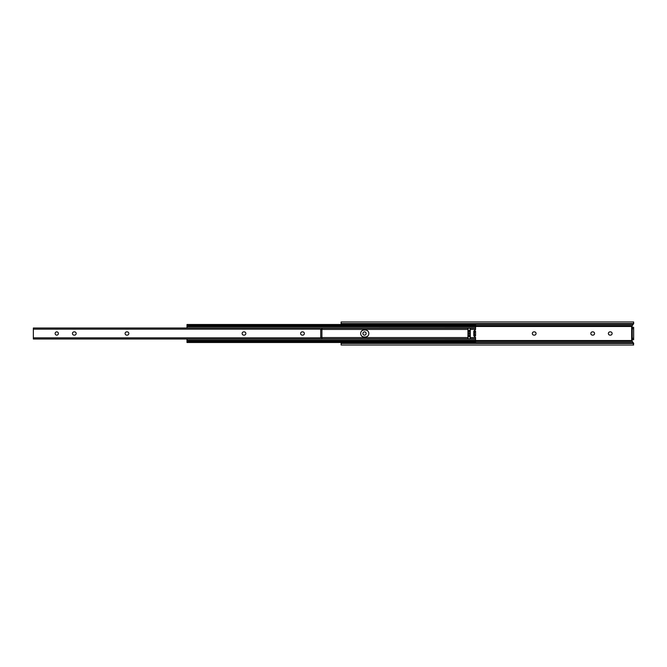 <?xml version="1.0" encoding="UTF-8"?>
<svg xmlns="http://www.w3.org/2000/svg" width="667" height="667" viewBox="0 0 667 667"><rect width="100%" height="100%" fill="white"/><g stroke="black" fill="none" stroke-linecap="round" stroke-linejoin="round"><path stroke-width="1" d="M362.873 333.5A1.634 1.634 0 0 0 364.507 335.134A1.634 1.634 0 0 0 366.15 333.5A1.634 1.634 0 0 0 364.507 331.866A1.634 1.634 0 0 0 362.873 333.5M536.06 333.5A1.634 1.634 0 0 0 534.417 331.866L533.95 331.866A1.634 1.634 0 0 0 532.316 333.5A1.634 1.634 0 0 0 533.95 335.134L534.417 335.134A1.634 1.634 0 0 0 536.06 333.5M594.564 333.5A1.634 1.634 0 0 0 592.93 331.866L592.463 331.866A1.634 1.634 0 0 0 590.82 333.5A1.634 1.634 0 0 0 592.463 335.134L592.93 335.134A1.634 1.634 0 0 0 594.564 333.5M612.123 333.5A1.634 1.634 0 0 0 610.48 331.866L610.013 331.866A1.634 1.634 0 0 0 608.371 333.5A1.634 1.634 0 0 0 610.013 335.134L610.48 335.134A1.634 1.634 0 0 0 612.123 333.5M632.249 327.297L632.249 339.703L631.657 339.703L631.657 327.297L633.65 327.297L633.65 339.703L632.95 339.703A1.167 1.167 0 0 0 631.832 340.529L475.563 340.529M341.104 323.837L341.104 321.978L633.65 321.978L633.65 323.837L633.066 324.295L341.687 324.295L341.104 323.378L341.104 324.504M633.133 342.713L631.832 340.529M341.104 342.496L341.104 343.622M632.249 327.063L632.95 327.297A1.167 1.167 0 0 1 631.832 326.471L633.133 324.287M341.104 343.897L341.104 345.022L633.65 345.022L633.066 343.422L341.687 343.422L341.104 343.897L341.687 342.705L341.687 343.422M633.066 343.422L633.066 342.705L633.65 343.163L633.65 343.897M633.066 342.705L341.687 342.705M633.066 324.295L633.066 323.578L341.687 323.578L341.687 324.295M633.066 323.578L633.65 323.103M341.104 323.103L341.687 323.578M632.249 339.937L632.95 339.703M632.249 339.703L633.65 339.703M368.843 333.5A3.51 3.51 0 0 0 365.333 329.99L364.157 329.99A3.51 3.51 0 0 0 360.647 333.5A3.51 3.51 0 0 0 364.157 337.01L365.333 337.01A3.51 3.51 0 0 0 368.843 333.5M467.951 328.231L467.951 338.769L470.293 338.769L470.293 328.231L467.951 328.231M474.387 336.426L474.971 335.843A0.584 0.584 0 0 0 474.387 336.426A0.584 0.584 0 0 0 474.971 337.01A0.584 0.584 0 0 1 475.563 337.577L475.563 340.904M475.563 326.096L475.563 329.406A0.584 0.584 0 0 1 474.971 329.99A0.584 0.584 0 0 0 474.387 330.574A0.584 0.584 0 0 0 474.971 331.157L474.387 330.574M474.387 331.157L474.387 335.843L473.803 335.843L473.803 331.157L475.563 331.157L475.563 335.843L474.971 335.843M475.563 325.271L186.993 325.271L186.993 324.504L475.563 324.504L475.563 326.338L474.971 326.755L187.577 326.755L186.993 325.513L187.577 326.755M321.919 328.031L475.563 327.989M475.563 339.011L321.919 338.969M475.563 341.487L474.971 340.245L475.563 340.662L475.563 342.496L186.993 342.496L186.993 340.662L187.577 340.245L186.993 341.487M186.993 326.096L186.993 327.989M474.971 326.755L474.971 325.93L187.577 325.93M474.971 325.93L475.563 325.513M475.563 329.406L470.293 329.423M475.563 337.577L470.293 337.577M186.993 339.011L186.993 341.629M474.971 340.245L187.577 340.245M474.971 341.07L187.577 341.07M474.387 335.843L475.563 335.843M475.563 331.157L474.971 331.157M470.293 330.207L467.951 330.207M470.293 336.793L467.951 336.793M55.119 333.5A1.634 1.634 0 0 0 56.753 335.134A1.634 1.634 0 0 0 58.396 333.5A1.634 1.634 0 0 0 56.753 331.866A1.634 1.634 0 0 0 55.119 333.5M76.18 333.5A1.634 1.634 0 0 0 74.537 331.866L74.07 331.866A1.634 1.634 0 0 0 72.436 333.5A1.634 1.634 0 0 0 74.07 335.134L74.537 335.134A1.634 1.634 0 0 0 76.18 333.5M128.839 333.5A1.634 1.634 0 0 0 127.197 331.866L126.73 331.866A1.634 1.634 0 0 0 125.096 333.5A1.634 1.634 0 0 0 126.73 335.134L127.197 335.134A1.634 1.634 0 0 0 128.839 333.5M245.856 333.5A1.634 1.634 0 0 0 244.214 331.866L243.747 331.866A1.634 1.634 0 0 0 242.113 333.5A1.634 1.634 0 0 0 243.747 335.134L244.214 335.134A1.634 1.634 0 0 0 245.856 333.5M304.36 333.5A1.634 1.634 0 0 0 302.726 331.866L302.259 331.866A1.634 1.634 0 0 0 300.617 333.5A1.634 1.634 0 0 0 302.259 335.134L302.726 335.134A1.634 1.634 0 0 0 304.36 333.5M321.919 329.156L33.35 329.156L33.35 327.997L321.919 327.997L321.919 339.003L33.35 339.003L33.35 337.844L321.919 337.844M320.652 337.752L321.919 337.469L321.327 337.835M321.327 329.165L321.919 329.523L320.744 329.531L321.919 329.223M33.35 329.156L33.35 337.844M320.744 337.777L321.919 337.777M631.932 341.454L475.563 341.454M631.932 325.546L475.563 325.546M631.832 326.471L475.563 326.471M632.249 338.294L633.65 338.294M632.249 328.706L633.65 328.706M475.563 328.189L321.919 328.189M467.951 329.423L321.919 329.423M467.951 337.577L321.919 337.577M475.563 338.811L321.919 338.811M475.563 341.729L186.993 341.729M474.387 334.901L475.563 334.901M474.387 332.099L475.563 332.099M470.293 331.04L467.951 331.04M470.293 331.699L467.951 331.699M470.293 332.941L467.951 332.941M470.293 334.059L467.951 334.059M470.293 335.301L467.951 335.301M470.293 335.96L467.951 335.96M320.744 337.469L320.744 329.531"/></g></svg>
